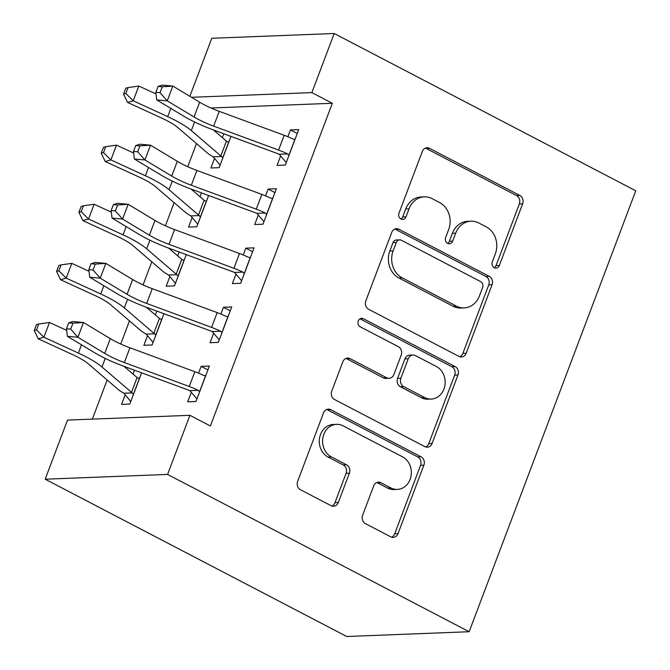 <?xml version="1.0" encoding="UTF-8"?>
<svg xmlns="http://www.w3.org/2000/svg" width="670" height="670" viewBox="0 0 670 670"><rect width="100%" height="100%" fill="white"/><g stroke="black" fill="none" stroke-linecap="round" stroke-linejoin="round"><path stroke-width="1" d="M494.293 267.715A4.456 3.827 87.8 0 0 496.001 268.109A4.456 3.827 87.8 0 0 499.334 265.488L522.634 203.847A6.365 5.477 87.8 0 0 519.803 195.431L429.495 148.321A6.365 5.477 87.8 0 0 427.058 147.76A6.365 5.477 87.8 0 0 422.293 151.504L398.993 213.152A4.456 3.827 87.8 0 0 400.978 219.04A4.456 3.827 87.8 0 0 402.687 219.433A4.456 3.827 87.8 0 0 406.02 216.812L409.035 208.839A20.368 17.512 87.8 0 1 424.294 196.854A20.368 17.512 87.8 0 1 432.108 198.647L439.629 202.575A20.368 17.512 87.8 0 1 448.674 229.509L445.659 237.49A4.456 3.827 87.8 0 0 447.635 243.378A4.456 3.827 87.8 0 0 449.344 243.771A4.456 3.827 87.8 0 0 452.677 241.15L455.692 233.177A20.368 17.512 87.8 0 1 470.951 221.192A20.368 17.512 87.8 0 1 478.765 222.984L486.286 226.912A20.368 17.512 87.8 0 1 495.331 253.846L492.316 261.828A4.456 3.827 87.8 0 0 494.293 267.715M494.326 267.74A4.456 3.827 87.8 0 0 496.026 265.622L519.325 203.973A6.365 5.477 87.8 0 0 516.495 195.556L426.187 148.455A6.365 5.477 87.8 0 0 425.416 148.129M401.012 219.065A4.456 3.827 87.8 0 0 402.712 216.938L405.727 208.965L409.035 208.839M447.669 243.403A4.456 3.827 87.8 0 0 449.369 241.284L452.384 233.302L455.692 233.177M362.629 515.213A6.365 5.477 87.8 0 0 365.46 523.639L390.794 536.854A6.365 5.477 87.8 0 0 393.231 537.407A6.365 5.477 87.8 0 0 398.005 533.663L423.867 465.206A6.365 5.477 87.8 0 0 421.045 456.789L330.737 409.68A6.365 5.477 87.8 0 0 328.3 409.127A6.365 5.477 87.8 0 0 323.526 412.871L297.664 481.328A6.365 5.477 87.8 0 0 300.487 489.745L331.089 505.708A6.365 5.477 87.8 0 0 333.534 506.269A6.365 5.477 87.8 0 0 338.3 502.525L349.372 473.229A6.365 5.477 87.8 0 0 346.549 464.804L331.365 456.89A17.026 14.639 87.8 0 1 322.831 438.071A17.026 14.639 87.8 0 1 336.566 424.353A17.026 14.639 87.8 0 1 343.099 425.852L402.553 456.865A17.026 14.639 87.8 0 1 411.087 475.683A17.026 14.639 87.8 0 1 397.352 489.401A17.026 14.639 87.8 0 1 390.819 487.902L380.912 482.735A6.365 5.477 87.8 0 0 378.475 482.174A6.365 5.477 87.8 0 0 373.701 485.918L362.629 515.213M189.92 415.316L167.592 474.427L45.175 479.201L67.511 420.09L189.92 415.316L210.372 425.986L332.312 103.272L311.868 92.602L191.494 97.301M167.592 474.427L469.151 631.726L635.763 190.799L334.204 33.5L311.868 92.602M458.975 356.423A6.365 5.477 87.8 0 0 461.412 356.984A6.365 5.477 87.8 0 0 466.178 353.241L492.048 284.775A6.365 5.477 87.8 0 0 489.226 276.358L398.918 229.257A6.365 5.477 87.8 0 0 396.481 228.696A6.365 5.477 87.8 0 0 391.707 232.44L365.837 300.897A6.365 5.477 87.8 0 0 368.668 309.314L458.975 356.423M457.962 374.991L432.091 443.448A6.365 5.477 87.8 0 1 427.326 447.192A6.365 5.477 87.8 0 1 424.88 446.639L334.573 399.529A6.365 5.477 87.8 0 1 331.75 391.113L342.822 361.817A6.365 5.477 87.8 0 1 347.588 358.073A6.365 5.477 87.8 0 1 350.033 358.626L386.657 377.729A6.365 5.477 87.8 0 0 389.094 378.29A6.365 5.477 87.8 0 0 393.868 374.547L401.204 355.117A6.365 5.477 87.8 0 0 398.382 346.692L360.251 326.809A4.456 3.827 87.8 0 1 358.023 321.885A4.456 3.827 87.8 0 1 361.616 318.292A4.456 3.827 87.8 0 1 363.324 318.685L455.131 366.574A6.365 5.477 87.8 0 1 457.962 374.991L454.654 375.125L428.783 443.582L432.091 443.448M45.175 479.201L346.742 636.5L469.151 631.726M213.671 333.124L210.045 342.722L218.32 342.395L231.72 306.935L223.445 307.254L220.882 314.054M156.805 311.081L155.348 314.95M147.501 335.703L143.883 345.301L152.149 344.975L163.966 313.719M258.344 214.919L254.717 224.509L262.992 224.19L276.392 188.722L268.117 189.049L265.546 195.849M201.477 192.876L200.012 196.745M192.173 217.499L188.546 227.088L196.821 226.77L208.63 195.506M332.312 103.272L210.966 108.004M196.469 143.573L187.734 166.704M174.141 202.683L165.398 225.807M151.805 261.786L143.062 284.909M129.469 320.888L120.734 344.02M107.133 379.999L92.351 419.127M223.814 133.766L222.348 137.635M214.509 158.396L210.883 167.986L219.149 167.667L230.966 136.404M280.68 155.809L277.053 165.406L285.32 165.08L298.72 129.62L290.453 129.947L287.882 136.739M179.141 251.979L177.684 255.848M169.837 276.601L166.21 286.199L174.485 285.872L186.293 254.617M236.008 274.022L232.381 283.619L240.656 283.293L254.056 247.833L245.781 248.151L243.21 254.952M134.477 370.183L133.012 374.061M125.173 394.814L121.546 404.404L129.812 404.085L141.63 372.822M191.344 392.235L187.717 401.824L195.983 401.506L209.383 366.038L201.117 366.364L198.546 373.165M189.853 96.312L211.787 38.274L334.204 33.5M290.453 129.947L297.262 133.498M268.117 189.049L274.926 192.6M245.781 248.151L252.59 251.702M223.445 307.254L230.254 310.805M201.117 366.364L207.926 369.915M470.951 221.192L467.643 221.326A20.368 17.512 87.8 0 0 452.384 233.302M424.294 196.854L420.986 196.98A20.368 17.512 87.8 0 0 405.727 208.965M459.746 356.75A6.365 5.477 87.8 0 0 462.869 353.366L488.74 284.909A6.365 5.477 87.8 0 0 485.918 276.492L395.61 229.383A6.365 5.477 87.8 0 0 394.831 229.056M482.609 287.497A4.456 3.827 87.8 0 0 480.633 281.601L401.364 240.254A4.456 3.827 87.8 0 0 399.655 239.86A4.456 3.827 87.8 0 0 396.322 242.481L393.139 250.898A20.368 17.512 87.8 0 0 402.184 277.832L456.362 306.098A20.368 17.512 87.8 0 0 464.176 307.89A20.368 17.512 87.8 0 0 479.435 295.906L482.609 287.497M399.655 239.86L396.347 239.994A4.456 3.827 87.8 0 0 393.014 242.615L396.322 242.481M464.176 307.89L460.868 308.016A20.368 17.512 87.8 0 1 453.054 306.232L398.876 277.966A20.368 17.512 87.8 0 1 389.831 251.024L393.014 242.615M425.659 446.965A6.365 5.477 87.8 0 0 428.783 443.582M389.094 378.29L385.786 378.424A6.365 5.477 87.8 0 1 383.349 377.863L346.725 358.76A6.365 5.477 87.8 0 0 345.946 358.433M454.654 375.125A6.365 5.477 87.8 0 0 451.823 366.708L360.016 318.811A4.456 3.827 87.8 0 0 359.974 318.794M424.663 397.561A17.026 14.639 87.8 0 0 431.187 399.052A17.026 14.639 87.8 0 0 444.922 385.342A17.026 14.639 87.8 0 0 436.388 366.515L415.442 355.594A6.365 5.477 87.8 0 0 413.005 355.033A6.365 5.477 87.8 0 0 408.231 358.777L400.886 378.215A6.365 5.477 87.8 0 0 403.717 386.632L424.663 397.561L421.355 397.687A17.026 14.639 87.8 0 0 427.879 399.186L431.187 399.052M413.005 355.033L409.697 355.159A6.365 5.477 87.8 0 0 404.923 358.902L408.231 358.777M421.355 397.687L400.4 386.757A6.365 5.477 87.8 0 1 397.578 378.341L404.923 358.902M397.352 489.401L394.044 489.527A17.026 14.639 87.8 0 1 387.511 488.028L377.604 482.861A6.365 5.477 87.8 0 0 376.833 482.534M336.566 424.353L333.258 424.487A17.026 14.639 87.8 0 0 319.523 438.197A17.026 14.639 87.8 0 0 328.057 457.024L331.365 456.89M331.868 506.034A6.365 5.477 87.8 0 0 334.992 502.651L346.063 473.355A6.365 5.477 87.8 0 0 343.241 464.938L328.057 457.024M391.565 537.173A6.365 5.477 87.8 0 0 394.697 533.797L420.559 465.34A6.365 5.477 87.8 0 0 417.737 456.915L327.429 409.814A6.365 5.477 87.8 0 0 326.659 409.487M220.112 165.121L213.227 156.805A22.696 5.117 20.7 0 1 207.273 152.852L177.776 127.526A32.428 7.311 -159.3 0 0 162.031 118.238L127.526 102.393L123.573 94.118L125.851 93.482L128.079 87.569L125.801 88.206L123.573 94.118M128.079 87.569L138.807 86.036L133.221 100.81L167.718 116.647A48.642 10.963 20.7 0 1 191.335 130.591L220.84 155.909A6.482 1.466 -159.3 0 0 221.603 156.478L222.775 158.07M228.931 141.797L227.189 141.705A6.482 1.466 -159.3 0 1 226.427 141.136L220.84 155.909M138.807 86.036L156.018 93.942M213.336 129.905L226.427 141.136M213.227 156.805L221.603 156.478M125.851 93.482L133.221 100.81L127.526 102.393M295.093 139.218L293.167 139.126A22.696 5.117 -159.3 0 0 284.18 135.29L219.249 111.354A32.428 7.311 20.7 0 1 199.643 102.209L172.835 86.07L167.249 100.843L156.705 99.897L183.513 116.036A48.642 10.963 -159.3 0 0 212.918 129.754L277.849 153.69A6.482 1.466 20.7 0 1 279.206 154.234L287.589 153.907A22.696 5.117 -159.3 0 0 278.594 150.072L213.663 126.127A32.428 7.311 20.7 0 1 194.066 116.982L167.249 100.843L160.055 92.695L162.291 86.782L158.07 86.405L155.834 92.309L160.055 92.695M287.589 153.907L288.946 155.49M286.283 162.542L279.206 154.234M158.07 86.405L162.282 85.115L172.835 86.07L162.291 86.782M155.834 92.309L156.705 99.897M197.776 224.232L190.891 215.908A22.696 5.117 20.7 0 1 184.945 211.955L155.44 186.637A32.428 7.311 -159.3 0 0 139.695 177.341L105.198 161.495L101.237 153.221L103.515 152.584L105.751 146.68L103.473 147.308L101.237 153.221M105.751 146.68L116.471 145.139L110.885 159.912L145.382 175.758A48.642 10.963 20.7 0 1 169.008 189.694L198.504 215.02A6.482 1.466 -159.3 0 0 199.266 215.581L200.439 217.172M206.595 200.899L204.852 200.807A6.482 1.466 -159.3 0 1 204.09 200.238L198.504 215.02M116.471 145.139L133.69 153.045M191.009 189.015L204.09 200.238M190.891 215.908L199.266 215.581M103.515 152.584L110.885 159.912L105.198 161.495M175.44 283.335L168.555 275.018A22.696 5.117 20.7 0 1 162.609 271.057L133.104 245.739A32.428 7.311 -159.3 0 0 117.359 236.443L82.862 220.606L78.901 212.323L81.179 211.695L83.415 205.782L81.137 206.419L78.901 212.323M83.415 205.782L94.135 204.241L88.557 219.023L123.054 234.86A48.642 10.963 20.7 0 1 146.671 248.804L176.177 274.122A6.482 1.466 -159.3 0 0 176.93 274.692L178.111 276.283M184.258 260.002L182.516 259.91A6.482 1.466 -159.3 0 1 181.754 259.349L176.177 274.122M94.135 204.241L111.354 212.147M168.673 248.118L181.754 259.349M168.555 275.018L176.93 274.692M81.179 211.695L88.557 219.023L82.862 220.606M272.765 198.32L270.831 198.236A22.696 5.117 -159.3 0 0 261.844 194.401L196.913 170.456A32.428 7.311 20.7 0 1 177.316 161.311L150.499 145.172L144.921 159.954L134.369 158.999L161.177 175.138A48.642 10.963 -159.3 0 0 190.582 188.856L255.513 212.792A6.482 1.466 20.7 0 1 256.878 213.336L265.253 213.01A22.696 5.117 -159.3 0 0 256.258 209.174L191.335 185.238A32.428 7.311 20.7 0 1 171.729 176.093L144.921 159.954L137.719 151.797L139.955 145.884L135.734 145.507L133.498 151.42L137.719 151.797M265.253 213.01L266.61 214.593M263.947 221.644L256.878 213.336M135.734 145.507L139.955 144.226L150.499 145.172L139.955 145.884M133.498 151.42L134.369 158.999M250.429 257.422L248.503 257.339A22.696 5.117 -159.3 0 0 239.508 253.503L174.585 229.567A32.428 7.311 20.7 0 1 154.979 220.422L128.163 204.283L122.585 219.056L112.032 218.102L138.849 234.249A48.642 10.963 -159.3 0 0 168.254 247.959L233.177 271.903A6.482 1.466 20.7 0 1 234.542 272.439L242.917 272.112A22.696 5.117 -159.3 0 0 233.93 268.276L168.999 244.341A32.428 7.311 20.7 0 1 149.393 235.195L122.585 219.056L115.391 210.899L117.618 204.995L113.398 204.61L111.17 210.522L115.391 210.899M242.917 272.112L244.282 273.703M241.61 280.755L234.542 272.439M113.398 204.61L117.618 203.328L128.163 204.283L117.618 204.995M111.17 210.522L112.032 218.102M153.112 342.437L146.227 334.121A22.696 5.117 20.7 0 1 140.273 330.168L110.776 304.842A32.428 7.311 -159.3 0 0 95.031 295.554L60.526 279.708L56.573 271.434L58.843 270.797L61.079 264.885L58.801 265.521L56.573 271.434M61.079 264.885L71.799 263.352L66.221 278.125L100.718 293.963A48.642 10.963 20.7 0 1 124.335 307.907L153.84 333.224A6.482 1.466 -159.3 0 0 154.602 333.794L155.775 335.385M161.922 319.113L160.18 319.021A6.482 1.466 -159.3 0 1 159.427 318.451L153.84 333.224M71.799 263.352L89.018 271.258M146.336 307.22L159.427 318.451M146.227 334.121L154.602 333.794M58.843 270.797L66.221 278.125L60.526 279.708M130.776 401.548L123.891 393.223A22.696 5.117 20.7 0 1 117.945 389.27L88.44 363.952A32.428 7.311 -159.3 0 0 72.695 354.656L38.198 338.811L34.237 330.536L36.515 329.9L38.743 323.987L36.473 324.623L34.237 330.536M38.743 323.987L49.471 322.454L43.885 337.228L78.382 353.073A48.642 10.963 20.7 0 1 101.999 367.009L131.504 392.335A6.482 1.466 -159.3 0 0 132.266 392.896L133.439 394.488M139.595 378.215L137.852 378.123A6.482 1.466 -159.3 0 1 137.09 377.553L131.504 392.335M49.471 322.454L66.682 330.36M124.009 366.331L137.09 377.553M123.891 393.223L132.266 392.896M36.515 329.9L43.885 337.228L38.198 338.811M228.093 316.533L226.167 316.441A22.696 5.117 -159.3 0 0 217.18 312.605L152.249 288.67A32.428 7.311 20.7 0 1 132.643 279.524L105.835 263.385L100.249 278.159L89.696 277.213L116.513 293.351A48.642 10.963 -159.3 0 0 145.918 307.069L210.849 331.005A6.482 1.466 20.7 0 1 212.206 331.55L220.581 331.223A22.696 5.117 -159.3 0 0 211.594 327.387L146.663 303.443A32.428 7.311 20.7 0 1 127.066 294.298L100.249 278.159L93.055 270.01L95.291 264.097L91.07 263.72L88.834 269.625L93.055 270.01M220.581 331.223L221.946 332.806M219.283 339.858L212.206 331.55M91.07 263.72L95.282 262.431L105.835 263.385L95.291 264.097M88.834 269.625L89.696 277.213M205.757 375.635L203.831 375.552A22.696 5.117 -159.3 0 0 194.844 371.716L129.913 347.772A32.428 7.311 20.7 0 1 110.307 338.626L83.499 322.488L77.913 337.261L67.368 336.315L94.177 352.453A48.642 10.963 -159.3 0 0 123.582 366.172L188.513 390.108A6.482 1.466 20.7 0 1 189.87 390.652L198.253 390.325A22.696 5.117 -159.3 0 0 189.258 386.49L124.327 362.554A32.428 7.311 20.7 0 1 104.729 353.408L77.913 337.261L70.719 329.112L72.955 323.2L68.734 322.823L66.498 328.736L70.719 329.112M198.253 390.325L199.61 391.908M196.947 398.96L189.87 390.652M68.734 322.823L72.946 321.541L83.499 322.488L72.955 323.2M66.498 328.736L67.368 336.315M496.026 265.622L499.334 265.488M402.712 216.938L406.02 216.812M449.369 241.284L452.677 241.15M426.187 148.455L429.495 148.321M516.495 195.556L519.803 195.431M519.325 203.973L522.634 203.847M395.61 229.383L398.918 229.257M485.918 276.492L489.226 276.358M488.74 284.909L492.048 284.775M462.869 353.366L466.178 353.241M389.831 251.024L393.139 250.898M398.876 277.966L402.184 277.832M453.054 306.232L456.362 306.098M346.725 358.76L350.033 358.626M383.349 377.863L386.657 377.729M360.016 318.811L363.324 318.685M451.823 366.708L455.131 366.574M397.578 378.341L400.886 378.215M400.4 386.757L403.717 386.632M377.604 482.861L380.912 482.735M387.511 488.028L390.819 487.902M343.241 464.938L346.549 464.804M346.063 473.355L349.372 473.229M334.992 502.651L338.3 502.525M327.429 409.814L330.737 409.68M417.737 456.915L421.045 456.789M420.559 465.34L423.867 465.206M394.697 533.797L398.005 533.663M228.805 141.789L222.691 157.969M170.833 108.406L167.718 116.647M194.593 121.99L191.335 130.591M288.862 155.39L294.976 139.209M213.663 126.127L219.249 111.354M194.066 116.982L199.643 102.209M278.594 150.072L284.18 135.29M206.469 200.891L200.355 217.072M148.506 167.508L145.382 175.758M172.257 181.093L169.008 189.694M184.141 260.002L178.027 276.182M126.169 226.611L123.054 234.86M149.921 240.195L146.671 248.804M266.526 214.492L272.64 198.312M191.335 185.238L196.913 170.456M171.729 176.093L177.316 161.311M256.258 209.174L261.844 194.401M244.198 273.595L250.312 257.422M168.999 244.341L174.585 229.567M149.393 235.195L154.979 220.422M233.93 268.276L239.508 253.503M161.805 319.104L155.691 335.285M103.833 285.722L100.718 293.963M127.585 299.306L124.335 307.907M139.469 378.207L133.355 394.387M81.497 344.824L78.382 353.073M105.257 358.408L101.999 367.009M221.862 332.705L227.976 316.525M146.663 303.443L152.249 288.67M127.066 294.298L132.643 279.524M211.594 327.387L217.18 312.605M199.526 391.808L205.64 375.627M124.327 362.554L129.913 347.772M104.729 353.408L110.307 338.626M189.258 386.49L194.844 371.716"/></g></svg>
